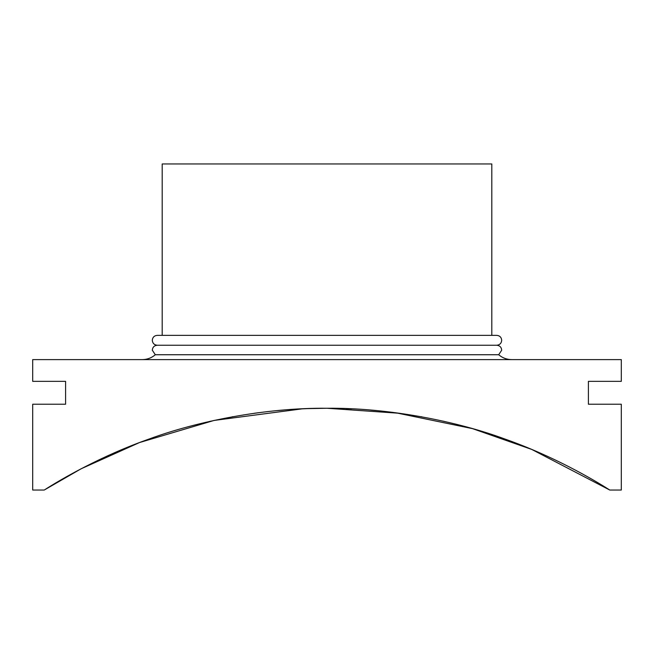 <?xml version="1.0" encoding="UTF-8"?>
<svg xmlns="http://www.w3.org/2000/svg" width="654" height="654" viewBox="0 0 654 654"><rect width="100%" height="100%" fill="white"/><g stroke="black" fill="none" stroke-linecap="round" stroke-linejoin="round"><path stroke-width="0.98" d="M155.309 354.738L498.691 354.738L501.7 350.192C501.405 347.184 499.754 345.541 496.754 345.247L157.246 345.247C154.246 345.541 152.595 347.184 152.3 350.192L155.309 354.738C151.548 357.934 147.191 359.553 142.261 359.61M491.808 335.355L491.808 163.958L162.192 163.958L162.192 335.355M421.797 416.811L420.98 416.663M400.019 413.32L327 408.26L307.879 408.611L302.238 408.84L214.079 420.44L139.523 442.545L81.112 468.787L44.235 490.042C60.797 479.398 101.117 455.854 149.414 438.916C196.274 421.568 264.96 407.614 327 408.26C389.04 407.614 457.726 421.568 504.586 438.916C552.883 455.854 593.203 479.398 609.765 490.042L531.751 449.437L472.54 428.648L395.384 412.699M376.459 410.581L370.744 410.074L376.459 410.581M351.762 408.84L346.121 408.611L351.762 408.84M328.913 408.268L325.112 408.268M283.256 410.074L277.541 410.581L283.256 410.074M258.616 412.699L253.981 413.32L258.616 412.699M232.988 416.672L232.186 416.819M211.119 421.094L209.133 421.544L211.119 421.094M609.765 490.042L621.3 490.042L621.3 404.229L588.412 404.229L588.412 381.347L621.3 381.347L621.3 359.61L32.7 359.61L32.7 381.347L65.588 381.347L65.588 404.229L32.7 404.229L32.7 490.042L44.235 490.042M232.203 416.811L233.02 416.663M302.238 408.84L307.879 408.611M325.087 408.268L328.888 408.268M421.012 416.672L421.814 416.819M442.881 421.094L444.867 421.544M157.246 345.247C154.246 344.952 152.595 343.309 152.3 340.301C152.595 337.3 154.246 335.649 157.246 335.355L496.754 335.355C499.754 335.649 501.405 337.3 501.7 340.301C501.405 343.309 499.754 344.952 496.754 345.247M498.691 354.738C502.452 357.934 506.809 359.553 511.739 359.61"/></g></svg>
